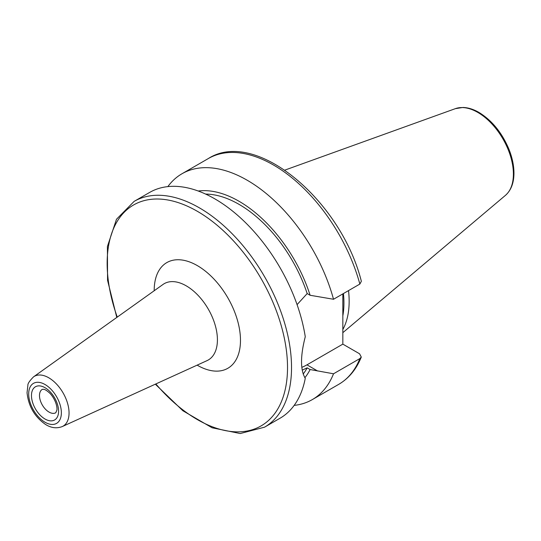 <?xml version="1.0" encoding="UTF-8"?>
<svg xmlns="http://www.w3.org/2000/svg" width="541" height="541" viewBox="0 0 541 541"><rect width="100%" height="100%" fill="white"/><g stroke="black" fill="none" stroke-linecap="round" stroke-linejoin="round"><path stroke-width="0.81" d="M155.321 384.184L182.872 410.747L212.086 427.782L240.218 433.537L264.529 427.187L280.042 418.234A130.374 75.273 -120 0 0 305.266 378.315C300.296 370.017 300.296 356.154 305.266 336.732A130.374 75.273 -120 0 0 241.604 218.895A130.374 75.273 -120 0 0 149.668 192.413L134.154 201.367L116.498 219.247L107.416 246.493L107.558 280.306L116.788 317.445M303.17 374.061A106.57 61.525 -120 0 0 307.173 367.846L302.216 370.152M304.867 377.726A110.344 63.71 -120 0 0 310.115 369.544L307.173 367.846M294.162 405.385A130.374 75.273 -120 0 0 312.346 399.576A130.374 75.273 -120 0 0 333.52 373.784L310.115 369.544M301.824 367.332A45.633 26.347 120 0 0 306.963 364.844L342.838 344.13L359.569 353.787L361.287 357.08L359.853 358.582L333.52 373.784M297.07 304.637L307.173 293.574L310.115 295.271L333.52 299.268L359.853 284.066L361.354 281.279C340.931 200.292 255.65 128.156 208.305 158.56L181.972 173.762A130.374 75.273 -120 0 0 167.852 186.611M342.838 293.891L342.838 344.13M342.838 329.523A89.989 51.956 -120 0 0 348.526 290.605M342.838 315.829A88.426 51.057 -120 0 0 343.427 293.547M333.52 299.268A130.374 75.273 -120 0 0 181.972 173.762M310.115 295.271A110.344 63.71 -120 0 0 198.222 191.014M307.173 293.574A106.57 61.525 -120 0 0 205.648 194.084M45.025 419.018A19.165 11.063 -120 0 0 56.764 402.321A19.165 11.063 -120 0 0 33.285 388.769A19.165 11.063 -120 0 0 45.025 419.018M49.035 412.08A13.498 7.79 60 0 1 40.217 400.184A13.498 7.79 60 0 1 42.286 389.364L43.679 389.304C44.064 389.621 44.633 388.6 49.887 393.266C56.244 400.083 57.535 408.333 56.825 410.308L55.784 412.749A13.498 7.79 60 0 1 49.035 412.08M45.025 384.509A23.101 13.336 60 0 1 59.172 420.972A23.101 13.336 60 0 1 30.878 404.634A23.101 13.336 60 0 1 45.025 384.509M48.717 377.76A28.754 16.602 -120 0 0 33.562 376.84C29.64 380.803 27.747 383.583 27.895 385.185L27.05 392.719C28.477 406.183 34.55 416.705 45.275 424.272C50.915 427.958 56.582 428.722 62.276 426.565A28.754 16.602 -120 0 0 69.052 412.979A28.754 16.602 -120 0 0 48.717 377.76M33.562 376.84L163.037 284.438A44.064 25.441 60 0 1 197.377 294.642A44.064 25.441 60 0 1 217.414 339.822A44.064 25.441 60 0 1 207.027 360.637L62.276 426.565M197.147 365.141A61.018 35.226 -120 0 0 197.337 365.256A61.018 35.226 -120 0 0 240.481 340.269A61.018 35.226 -120 0 0 197.208 265.543A61.018 35.226 -120 0 0 154.192 290.747M155.849 383.948A127.541 73.637 -120 0 0 284.958 390.676A127.541 73.637 -120 0 0 197.337 211.294A127.541 73.637 -120 0 0 117.262 317.107M264.529 427.187A130.374 75.273 -120 0 0 284.512 322.713A130.374 75.273 -120 0 0 199.345 207.825A130.374 75.273 -120 0 0 134.154 201.367M361.287 357.08C356.384 369.287 348.844 378.389 338.68 384.374A130.374 75.273 -120 0 0 359.853 358.582M306.963 364.844L317.621 370.998M505.429 195.369A50.333 29.058 -120 0 0 509.94 154.395A50.333 29.058 -120 0 0 477.804 112.413A50.333 29.058 -120 0 0 455.366 108.653L462.988 107.463C468.148 107.605 473.463 109.262 478.934 112.42C491.904 120.379 501.879 132.579 508.851 149.025C512.313 157.654 514.018 165.891 513.95 173.729C513.794 183.25 510.954 190.466 505.429 195.369L342.838 332.668M359.853 284.066A130.374 75.273 -120 0 0 208.305 158.56M338.68 384.374L312.346 399.576M455.366 108.653L284.857 170.111"/></g></svg>
